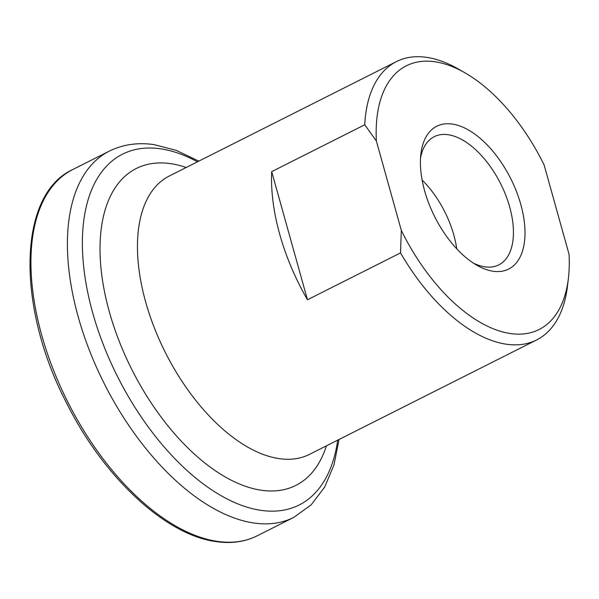 <?xml version="1.0" encoding="UTF-8"?>
<svg xmlns="http://www.w3.org/2000/svg" width="599" height="599" viewBox="0 0 599 599"><rect width="100%" height="100%" fill="white"/><g stroke="black" fill="none" stroke-linecap="round" stroke-linejoin="round"><path stroke-width="0.9" d="M452.155 124.045A79.966 42.522 -116.7 0 1 520.808 204.514A79.966 42.522 -116.7 0 1 493.262 271.272A79.966 42.522 -116.7 0 1 476.871 265.26A79.966 42.522 -116.7 0 1 420.872 154.078A79.966 42.522 -116.7 0 1 452.155 124.045M473.457 263.156A71.768 38.156 63.3 0 0 484.95 266.847A71.768 38.156 63.3 0 0 498.795 264.878A71.768 38.156 63.3 0 0 505.743 195.192A71.768 38.156 63.3 0 0 448.059 134.723A71.768 38.156 63.3 0 0 434.223 136.692A71.768 38.156 63.3 0 0 420.52 158.069M510.655 333.568A147.631 78.499 63.3 0 0 568.421 278.116A147.631 78.499 63.3 0 0 569.05 254.283L544.109 164.95A147.631 78.499 63.3 0 0 465.026 72.861A147.631 78.499 63.3 0 0 376.374 141.035L401.315 230.375A147.631 78.499 63.3 0 0 510.655 333.568M568.421 278.116L567.53 285.708A155.83 82.857 -116.7 0 1 536.614 339.955A155.83 82.857 -116.7 0 1 506.559 344.238A155.83 82.857 -116.7 0 1 400.529 252.898L307.474 299.77A155.83 82.857 -116.7 0 1 271.699 171.636L364.754 124.764A155.83 82.857 -116.7 0 1 396.403 61.615A155.83 82.857 -116.7 0 1 426.451 57.324A155.83 82.857 -116.7 0 1 458.392 69.057L465.026 72.861M422.108 180.029A71.768 38.156 -116.7 0 1 456.752 248.817M271.699 171.636L307.474 299.77M376.374 141.035L364.754 124.764M400.529 252.898L401.315 230.375M326.418 445.836A177.416 94.335 -116.7 0 1 261.643 490.281A177.416 94.335 -116.7 0 1 109.318 311.742A177.416 94.335 -116.7 0 1 170.438 163.624A177.416 94.335 -116.7 0 1 186.207 167.495M337.686 440.16A196.405 104.428 -116.7 0 1 261.299 510.393A196.405 104.428 -116.7 0 1 92.673 312.745A196.405 104.428 -116.7 0 1 160.33 148.777A196.405 104.428 -116.7 0 1 197.475 161.82M339.041 439.479L333.942 465.086L324.643 487.129L311.136 504.875L293.727 517.409A205.045 109.025 -116.7 0 1 254.186 523.047A205.045 109.025 -116.7 0 1 89.378 350.265A205.045 109.025 -116.7 0 1 109.243 151.165L72.764 169.539C17.85 194.42 15.926 305.894 66.526 402.902C103.575 477.373 165.758 535.341 216.404 541.646C231.521 543.78 245.141 541.825 257.256 535.783A205.045 109.025 -116.7 0 1 217.714 541.414A205.045 109.025 -116.7 0 1 52.899 368.64A205.045 109.025 -116.7 0 1 72.764 169.539M536.614 339.955L309.466 454.379A155.83 82.857 -116.7 0 1 279.411 458.662A155.83 82.857 -116.7 0 1 154.153 327.353A155.83 82.857 -116.7 0 1 169.255 176.031L396.403 61.615M198.831 161.131L176.263 150.371L154.01 144.614C137.755 142.277 122.84 144.456 109.243 151.165M293.727 517.409L257.256 535.783"/></g></svg>
